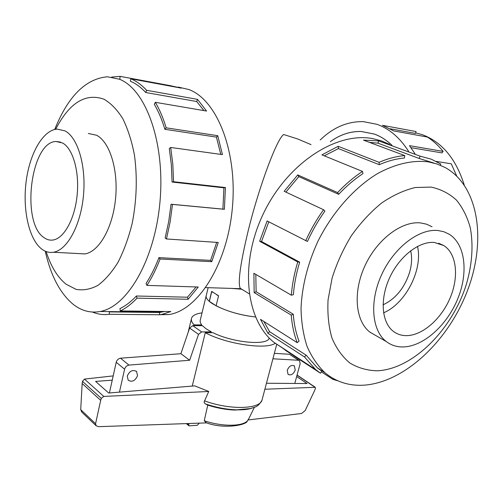 <?xml version="1.0" encoding="UTF-8"?>
<svg xmlns="http://www.w3.org/2000/svg" width="503" height="503" viewBox="0 0 503 503"><rect width="100%" height="100%" fill="white"/><g stroke="black" fill="none" stroke-linecap="round" stroke-linejoin="round"><path stroke-width="0.75" d="M231.631 288.414L241.44 289.175L240.176 288.257C237.737 282.435 240.415 263.245 248.212 230.695C259.366 185.211 277.455 137.69 283.749 134.534L297.675 138.966L311.036 144.625M241.44 289.175L243.289 290.168M391.862 145.222C386.455 140.073 380.608 136.357 374.32 134.068L361.242 131.497C350.377 131.233 340.091 134.615 330.377 141.651M383.06 304.824C395.578 298.889 404.412 288.1 409.561 272.463C411.825 264.628 412.19 257.391 410.668 250.752M209.38 301.322L209.254 301.322C206.651 299.021 205.664 297.034 206.299 295.355C205.469 297.619 207.45 300.348 212.222 303.542C223.722 310.389 238.152 314.872 255.505 317.003M209.254 301.322L211.669 291.375L218.56 295.783L216.108 305.805C227.708 311.577 240.843 315.306 255.505 316.997M64.95 130.862L57.128 129.101C42.812 130.101 29.507 153.88 26.074 182.105C22.553 210.317 29.143 239.61 41.824 249.148C45.446 251.846 49.3 252.877 53.381 252.248C66.981 250.268 80.537 225.954 83.41 196.088C86.397 166.242 77.921 137.508 64.95 130.862M44.069 237.661C20.83 223.143 30.501 141.777 56.015 141.494L62.579 142.997C72.935 148.555 79.562 171.624 77.116 195.365C74.765 219.132 63.944 238.516 53.022 240.025C49.872 240.484 46.886 239.698 44.069 237.661M437.893 230.5C418.93 228.5 393.994 247.595 381.664 274.594C369.215 301.549 371.805 330.691 386.354 341.6C391.196 345.265 396.798 347.045 403.155 346.944C423.312 346.548 446.683 325.655 457.548 299.31C468.532 273.01 465.482 244.313 449.192 234.222L443.835 231.732L437.893 230.5M406.525 335.639C401.62 335.664 397.282 334.281 393.528 331.49C381.758 322.832 379.639 299.574 389.479 278.052C399.212 256.499 419.056 241.044 434.328 242.459L443.809 245.565C456.686 253.701 459.101 276.675 450.204 297.776C441.401 318.908 422.564 335.514 406.525 335.639M415.667 132.861L422.155 134.634C441.86 141.89 455.881 158.64 464.2 184.884M320.204 140.004C333.206 127.397 347.592 121.273 363.373 121.644L376.999 124.316C389.385 128.73 399.916 137.753 408.606 151.384M414.975 153.736L409.473 145.656L443.13 151.397C438.39 145.493 433.14 140.708 427.374 137.042L393.761 130.931L382.462 125.329L416.044 131.541L415.509 133.414L390.171 128.781M330.358 141.651C340.072 134.603 350.371 131.208 361.242 131.478L374.326 134.049C380.626 136.344 386.486 140.073 391.906 145.235M78.487 253.575L84.8 253.933C98.758 252.028 112.609 228.299 115.514 199.119C118.526 169.964 109.805 141.827 96.494 135.232L88.346 133.465M45.245 251.173C50.728 275.512 59.976 293.18 72.985 304.164C81.335 310.829 90.402 313.268 100.191 311.489C127.385 306.817 155.025 259.636 160.017 201.357C165.229 143.103 145.983 89.496 119.481 79.229L107.334 76.777C85.573 78.814 68.031 96.375 54.708 129.466M46.131 251.538C50.885 266.452 57.549 277.354 66.126 284.239L76.116 289.382C83.234 290.615 90.471 289.3 97.821 285.427C105.083 280.064 111.842 272.299 118.104 262.138C123.895 250.758 128.605 237.793 132.22 223.25C136.722 200.131 137.457 177.377 134.433 154.987C131.736 141.054 127.844 128.931 122.751 118.607C117.111 109.61 110.811 103.128 103.844 99.154C85.428 92.791 69.364 102.832 55.644 129.277M157.439 314.759L169.178 314.545C198.151 309.967 227.274 264.389 232.348 208.123C237.655 151.881 217.101 99.877 188.876 89.534L178.276 87.082M170.203 86.082L170.253 85.655L181.294 88.132L130.843 78.801C136.395 81.077 141.645 84.906 146.587 90.282L197.534 99.374L206.576 111.056L155.352 102.316C159.64 109.591 163.249 118.098 166.172 127.831L217.749 135.697L222.439 154.61L170.706 147.473L172.812 164.23L173.554 181.728L225.426 187.537L224.388 209.311L172.491 204.407L170.121 222.012L166.455 238.969L218.258 242.471L211.763 261.686L160.086 258.995C156.257 268.973 151.868 277.769 146.907 285.39L198.264 287.018L188.135 299.266L137.036 298.147C131.61 303.925 126.014 308.188 120.261 310.942L170.869 311.558L161.608 314.469L159.614 314.777L109.352 314.293C103.643 315.048 98.129 314.35 92.816 312.2L92.829 312.074M141.312 312.269L140.589 311.961M109.352 314.293L109.289 311.904L159.545 312.482L164.487 311.483M137.036 298.147L136.395 296.003C131.082 301.681 125.605 305.874 119.972 308.584L120.261 310.942M136.395 296.003L187.462 297.204L196.126 286.949M160.086 258.995L158.929 257.637C155.188 267.401 150.894 276.021 146.046 283.491L146.907 285.39M158.929 257.637L210.568 260.378L216.692 242.371M172.491 204.407L171.045 204.224L168.725 221.446L165.147 238.038L166.455 238.969M171.045 204.224L222.898 209.122L223.917 187.826L225.426 187.537M170.706 147.473L169.304 148.53L171.353 164.927L172.076 182.042L223.917 187.826M220.773 154.377L216.416 137.099L217.749 135.697M155.352 102.316L154.308 104.316C158.495 111.446 162.023 119.777 164.877 129.309L216.416 137.099M203.979 110.61L196.667 101.505L197.534 99.374M130.843 78.801L130.334 81.216C135.772 83.467 140.903 87.226 145.738 92.508L196.667 101.505M432.033 226.759L426.513 224.175L420.565 222.923C401.608 220.817 376.898 239.485 364.832 266.043C352.647 292.551 355.47 321.36 370.089 332.269L376.162 335.734M363.355 385.21C403.783 382.833 447.525 341.914 466.966 291.897C486.596 242.012 479.472 186.556 445.212 167.549L437.076 164.003L428.254 161.847C412.366 159.979 395.459 163.89 377.539 173.585C354.118 187.82 332.338 212.417 317.827 241.503C307.591 264.031 301.995 286.264 301.033 308.22C301.31 322.178 303.315 334.904 307.063 346.404C311.715 356.992 317.72 365.807 325.083 372.836C336.054 381.834 348.812 385.958 363.355 385.21M377.206 370.793C412.906 369.246 452.386 329.635 466.482 283.906C472.166 264.037 473.455 245.395 470.343 227.997C467.406 217.158 462.791 207.877 456.498 200.144C449.317 193.529 440.835 189.178 431.071 187.091L415.271 187.518C404.072 190.197 392.824 195.384 381.525 203.08C370.491 212.109 360.444 222.986 351.377 235.706C343.159 249.192 336.733 263.327 332.099 278.096L328.063 299.819C327.327 313.859 328.629 326.61 331.967 338.066C336.381 348.485 342.367 356.809 349.918 363.053C358.167 367.963 367.265 370.548 377.206 370.793M389.492 144.348L381.268 140.809L372.415 138.57C335.941 131.704 287.119 163.645 263.339 213.731C239.321 263.717 245.69 319.487 273.726 342.191L284.258 349.183M285.113 350.113L320.48 373.22L321.807 371.195L317.204 367.718L306.164 355.193L269.595 331.666L267.961 333.313L260.504 319.336L297.191 342.662L299.046 341.204C295.959 333.105 294.035 324.114 293.262 314.23L256.134 291.734L254.153 292.57L253.883 273.28L291.325 295.186L293.362 294.701C294.224 284.05 296.324 273.204 299.669 262.17L261.541 241.522L259.642 241.264L267.124 220.955L307.465 241.459C312.319 230.707 318.135 220.591 324.913 211.103L323.548 209.738L284.164 191.285L297.745 174.931L337.62 192.574L338.676 194.309C346.378 186.129 354.483 179.219 362.99 173.585L362.474 171.416L321.914 154.867L338.186 146.323L379.099 162.331L379.256 164.676C387.863 160.947 396.245 158.728 404.406 158.03L404.789 155.59L363.499 140.142L378.602 140.853L420.005 156.125L431.304 159.2L440.835 164.097L440.282 165.204M420.005 156.125L419.313 158.52L433.976 163.066M206.331 295.23L208.154 287.678M201.496 325.68L201.684 324.907L200.364 322.693L200.131 320.694L206.104 296.078M109.409 392.95L116.218 362.248C116.903 359.985 118.343 358.633 120.531 358.193L180.891 353.71L189.631 328.063L192.731 325.667L202.369 325.68L206.067 328.767L211.329 331.879L211.134 332.684M295.223 370.032C293.412 374.207 291.03 375.672 288.087 374.421L287.238 370.321C289.049 366.146 291.426 364.675 294.362 365.907L295.223 370.032M137.533 375.71C135.238 380.846 132.126 382.362 128.202 380.255L127.265 376.081C129.554 370.95 132.654 369.416 136.571 371.484L137.533 375.71M216.623 294.727L218.522 295.94L216.108 305.767L209.374 301.36L211.744 291.608L212.97 292.394M272.909 358.79L298.575 360.267L299.518 360.664L300.153 363.688L294.783 383.456M119.45 392.12L124.593 369.215C125.291 366.926 126.743 365.555 128.944 365.096L189.637 360.255L198.528 334.344L201.646 331.917L211.329 331.879M299.222 360.469L289.426 354.275L274.349 353.339M239.114 289.074L238.391 288.628M289.426 354.275L298.575 360.267M120.531 358.193L128.944 365.096M180.891 353.71L189.637 360.255M189.631 328.063L198.528 334.344M269.224 338.003L269.168 338.154C267.445 345.857 232.87 342.738 212.926 332.678L205.255 332.709L192.24 386.078M199.295 423.142L197.352 425.255L189.273 425.871L188.663 425.016L189.034 423.501M275.304 343.222C266.433 349.981 226.463 344.19 205.255 332.709M193.869 325.667L194.057 324.888L201.684 324.907M113.194 375.904L84.485 379.086L103.807 396.427L208.739 391.479L194.711 385.87L108.698 393.013L95.595 381.406L112.244 380.174M296.663 376.533L307.044 383.544L266.458 383.248M264.874 389.24L315.28 387.285L315.375 388.618L314.683 390.359L305.189 410.561L301.517 413.504L248.199 419.961M297.034 375.163L314.803 387.121M84.485 379.086L82.454 381.324L82.165 383.506L80.713 409.631L81.857 412.164M208.739 391.479L204.117 401.922L204.872 403.582L207.758 405.122L204.243 420.753L206.205 422.709M206.758 422.878L98.575 426.67L96.117 425.745L95.57 423.74L100.682 400.319L101.298 398.351L103.807 396.427M80.713 409.631L95.57 423.74M82.165 383.506L100.682 400.319M245.118 409.53L234.417 410.058C225.778 409.687 216.894 408.04 207.758 405.122M194.057 324.888C191.687 322.297 190.863 320.015 191.593 318.041C192.699 315.406 196.183 313.683 202.043 312.86M248.928 418.477L247.338 420.961C242.05 426.645 221.754 426.707 204.243 420.753M333.344 378.57L332.936 379.381L321.379 371.855M284.308 349.101L284.088 349.44M337.853 380.809L332.936 379.381M306.164 355.193L304.478 356.929L267.961 333.313M263.83 321.448L269.595 331.666M320.48 373.22L315.582 369.523L304.478 356.929M293.262 314.23L291.243 315.13L254.153 292.57M255.801 274.399L256.134 291.734M297.191 342.662C294.022 334.401 292.042 325.227 291.243 315.13M299.669 262.17L297.751 261.937L259.642 241.264M268.791 221.81L261.541 241.522M291.325 295.186C292.193 284.302 294.337 273.223 297.751 261.937M338.676 194.309L298.82 176.616L285.911 192.102M298.82 176.616L297.745 174.931M305.711 240.767C310.672 229.777 316.613 219.434 323.548 209.738M379.256 164.676L338.387 148.586L324.272 155.829M338.387 148.586L338.186 146.323M337.62 192.574C345.498 184.217 353.779 177.163 362.474 171.416M419.313 158.52L377.967 143.16L369.397 142.349M377.967 143.16L378.602 140.853M379.099 162.331C387.895 158.533 396.458 156.288 404.789 155.59M145.738 92.508L146.587 90.282M164.877 129.309L166.172 127.831M172.076 182.042L173.554 181.728M222.898 209.122L224.388 209.311M210.568 260.378L211.763 261.686M187.462 297.204L188.135 299.266M159.545 312.482L159.614 314.777M119.859 78.795L120.142 76.368L170.253 85.655M111.66 77.066L120.142 76.368M456.711 176.019L451.266 163.808L436.176 161.4M443.13 151.397L442.011 152.906L410.976 147.668M417.496 246.401C423.086 269.589 405.556 303.737 383.569 312.809M239.585 289.099L238.843 288.64M116.218 362.248L124.593 369.215M192.731 325.667L201.646 331.917M186.934 423.576L188.663 425.016M82.454 381.324L101.298 398.351M262.308 398.961L261.975 400.231C259.485 409.36 229.393 410.064 204.4 400.828M251.739 408.266C247.589 409.524 242.308 410.039 235.888 409.819L235.888 409.819C225.891 409.379 215.68 407.386 205.268 403.84M240.176 288.257L249.167 293.777M56.015 141.494L60.549 142.085M369.944 332.156L386.354 341.6M169.178 314.545L161.608 314.469M100.191 311.489L161.325 312.2M136.024 371.032L136.571 371.484M293.953 365.637L294.362 365.907M186.273 423.595L188.801 425.708M297.072 375.031L315.161 387.203M81.499 411.825L96.117 425.745M276.769 344.178L261.975 400.231C257.259 408.052 255.14 406.587 250.714 408.543L234.417 410.058M191.354 319.015L188.16 332.382M248.237 419.904L254.361 407.348M247.338 420.961C247.08 424.878 224.269 429.719 205.652 422.539M325.083 372.836L317.204 367.718M273.726 342.191L315.582 369.523M443.809 245.565L438.61 243.232M84.913 253.914L53.381 252.248M240.472 288.691L205.733 287.603"/></g></svg>
